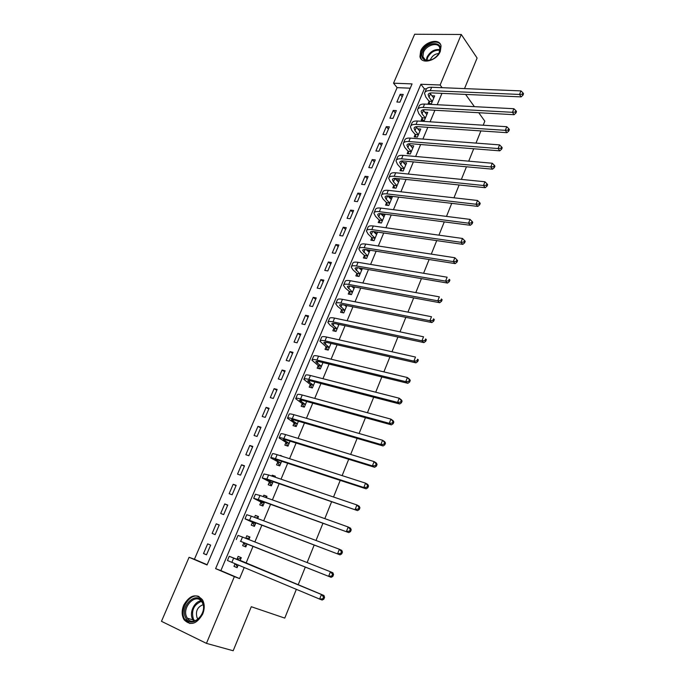 <?xml version="1.0" encoding="UTF-8"?>
<svg xmlns="http://www.w3.org/2000/svg" width="685" height="685" viewBox="0 0 685 685"><rect width="100%" height="100%" fill="white"/><g stroke="black" fill="none" stroke-linecap="round" stroke-linejoin="round"><path stroke-width="1.03" d="M440.318 51.375C436.705 60.982 421.138 64.827 419.948 56.547L420.676 51.05C424.272 41.537 439.864 37.581 441.046 46.041L440.318 51.375M202.709 614.051C196.766 624.138 190.576 626.064 184.154 619.848C181.662 615.652 181.516 610.755 183.708 605.155C189.728 595.034 195.953 593.201 202.383 599.675C204.712 603.793 204.824 608.58 202.709 614.051M161.472 621.321L189.086 557.282L207.05 564.971L412.07 83.904L393.541 83.185L414.648 34.25L461.27 34.481L440.121 85L420.881 84.246L215.612 568.636L234.356 576.65L206.442 643.369L161.472 621.321M410.246 88.194L397.112 87.646L194.412 559.277L189.086 557.282M397.112 87.646L393.541 83.185M194.412 559.277L207.153 564.723M206.485 554.816L210.646 545.097L207.658 543.873L203.505 553.566L206.485 554.816M215.124 534.617L219.234 524.984L216.246 523.811L212.136 533.418L215.124 534.617M223.67 514.606L227.745 505.068L224.757 503.946L220.681 513.459L223.67 514.606M232.147 494.784L236.179 485.34L233.183 484.269L229.141 493.688L232.147 494.784M240.529 475.15L244.528 465.8L241.522 464.781L237.532 474.114L240.529 475.15M248.843 455.713L252.799 446.44L249.794 445.473L245.829 454.72L248.843 455.713M257.072 436.448L260.994 427.269L257.98 426.353L254.058 435.506L257.072 436.448M265.223 417.37L269.111 408.277L266.097 407.404L262.209 416.471L265.223 417.37M273.306 398.464L277.151 389.457L274.128 388.635L270.284 397.617L273.306 398.464M281.304 379.747L285.123 370.816L282.092 370.037L278.281 378.942L281.304 379.747M289.233 361.192L293.017 352.347L289.986 351.61L286.202 360.438L289.233 361.192M297.093 342.808L300.835 334.049L297.804 333.355L294.053 342.098L297.093 342.808M304.876 324.596L308.584 315.913L305.544 315.263L301.837 323.928L304.876 324.596M312.591 306.546L316.264 297.949L313.225 297.341L309.543 305.93L312.591 306.546M320.229 288.668L323.877 280.139L320.828 279.583L317.181 288.085L320.229 288.668M327.807 270.943L331.412 262.501L328.363 261.978L324.758 270.404L327.807 270.943M335.308 253.381L338.887 245.007L335.838 244.528L332.259 252.885L335.308 253.381M342.748 235.983L346.293 227.685L343.236 227.24L339.692 235.52L342.748 235.983M350.121 218.729L353.631 210.509L350.574 210.107L347.064 218.309L350.121 218.729M357.424 201.638L360.909 193.487L357.844 193.127L354.368 201.262L357.424 201.638M364.66 184.693L368.119 176.61L365.054 176.293L361.603 184.351L364.66 184.693M371.844 167.902L375.26 159.888L372.203 159.605L368.778 167.594L371.844 167.902M378.959 151.248L382.35 143.311L379.284 143.062L375.894 150.983L378.959 151.248M386.006 134.748L389.371 126.879L386.306 126.665L382.941 134.517L386.006 134.748M393.002 118.394L396.332 110.585L393.267 110.413L389.928 118.197L393.002 118.394M399.929 102.176L403.234 94.436L400.168 94.299L396.863 102.014L399.929 102.176M426.404 88.87L424.358 88.785L220.878 570.596L239.579 578.585L244.168 567.574M245.983 563.233L253.073 546.236M254.863 541.938L261.858 525.181M263.674 520.805L270.549 504.331M272.399 499.896L279.163 483.687M281.038 479.192L287.683 463.257M289.584 458.693L296.117 443.024M298.052 438.391L304.474 422.996M306.435 418.304L312.745 403.157M314.732 398.405L320.94 383.514M322.952 378.702L329.057 364.06M331.086 359.188L337.089 344.795M339.143 339.871L345.052 325.717M347.124 320.734L352.929 306.82M355.027 301.785L360.738 288.094M362.862 283.008L368.47 269.556M370.611 264.419L376.133 251.19M378.291 246.001L383.72 232.994M385.903 227.762L391.238 214.97M393.438 209.687L398.687 197.117M400.905 191.783L406.059 179.427M408.303 174.05L413.372 161.891M415.632 156.471L420.616 144.526M422.893 139.064L427.8 127.316M430.094 121.81L434.906 110.268M437.218 104.719L441.953 93.365M235.058 563.772L233.97 566.358L237.096 567.668L238.183 565.074M239.99 560.758L241.283 557.684L238.149 556.391L237.019 559.097M243.783 542.974L242.661 545.654L245.795 546.913L247.079 543.847M248.869 539.574L249.931 537.023L246.797 535.79L245.727 538.333M252.38 522.501L251.258 525.155L254.4 526.363L255.847 522.895M257.671 518.554L258.502 516.567L255.359 515.394L254.529 517.372M260.882 502.225L259.778 504.862L262.92 506.01L264.53 502.156M266.379 497.747L266.979 496.308L263.836 495.187L263.237 496.616M269.308 482.154L268.212 484.757L271.363 485.853L273.135 481.623M275.01 477.145L275.379 476.255L272.228 475.185L271.859 476.075M277.648 462.272L276.56 464.858L279.72 465.894L281.646 461.288M283.547 456.749L280.396 455.731M285.91 442.587L284.84 445.139L287.991 446.132L290.08 441.157M294.096 423.082L293.026 425.616L296.194 426.558L298.429 421.224M302.196 403.773L301.143 406.282L304.311 407.164L306.692 401.487M310.228 384.636L309.183 387.128L312.351 387.967L314.877 381.939M318.183 365.687L317.146 368.153L320.315 368.941L322.986 362.579M326.06 346.918L325.033 349.359L328.209 350.103L331.009 343.399M333.86 328.32L332.841 330.735L336.027 331.437L338.964 324.416M341.592 309.894L340.582 312.291L343.767 312.942L346.841 305.604M349.247 291.647L348.254 294.019L351.439 294.627L354.642 286.972M356.842 273.555L355.849 275.909L359.043 276.475L362.374 268.511M364.36 255.642L363.384 257.971L366.569 258.493L370.028 250.231M371.809 237.883L370.842 240.195L374.036 240.675L377.589 232.181L374.395 231.718L374.156 232.292M379.19 220.296L378.231 222.582L381.425 223.019L384.953 214.602L381.759 214.182L381.562 214.636M386.503 202.863L385.552 205.123L388.755 205.526L392.248 197.177L388.9 197.143M393.755 185.584L392.813 187.827L396.007 188.187L399.475 179.915L396.178 179.812M400.939 168.459L400.006 170.685L403.208 171.002L406.633 162.816L403.388 162.628M408.063 151.496L407.138 153.697L410.332 153.979L413.74 145.862L410.529 145.605L412.541 147.977L408.996 143.764M415.119 134.68L414.202 136.863L417.405 137.103L420.77 129.054L417.704 128.84M422.114 118.008L421.207 120.175L424.409 120.38L427.748 112.4L424.803 112.229M429.05 101.483L428.142 103.632L431.344 103.803L434.658 95.891L431.833 95.763M478.746 112.717L484.817 121.168L483.19 125.209M480.887 130.921L475.989 143.096M473.703 148.765L468.72 161.163M466.451 166.789L461.373 179.393M459.13 184.976L453.967 197.811M451.74 203.342L446.483 216.4M444.274 221.889L438.922 235.169M436.73 240.606L431.293 254.126M429.127 259.512L423.587 273.264M421.438 278.607L415.804 292.598M413.671 297.889L407.943 312.129M405.837 317.36L400.006 331.848M397.916 337.029L391.991 351.765M389.919 356.894L383.891 371.886M381.845 376.955L375.705 392.205M373.685 397.223L367.443 412.738M365.447 417.696L359.094 433.485M357.125 438.374L350.651 454.438M348.708 459.267L342.132 475.613M340.214 480.382L333.518 497.01M331.626 501.711L324.818 518.631M322.952 523.263L316.016 540.474M314.184 545.037L307.128 562.556M305.322 567.043L298.172 584.819M296.34 589.357L284.772 618.101L251.292 606.722L233.174 650.75L206.442 643.369M464.524 88.596L477.103 58.037L461.27 34.481M465.594 94.419L474.388 106.654M442.116 87.689L440.121 85M239.579 578.585L234.356 576.65M220.878 570.596L215.612 568.636M424.358 88.785L420.881 84.246M237.138 567.574L233.97 566.358M206.527 554.73L203.505 553.566M402.206 96.842L400.168 94.299M395.339 112.914L393.267 110.413M388.412 129.123L386.306 126.665M381.425 145.477L379.284 143.062M374.37 161.977L372.203 159.605M367.263 178.614L365.054 176.293M360.087 195.405L357.844 193.127M352.852 212.341L350.574 210.107M345.548 229.424L343.236 227.24M338.176 246.668L335.838 244.528M330.744 264.059L328.363 261.978M323.243 281.612L320.828 279.583M315.674 299.319L313.225 297.341M308.036 317.189L305.544 315.263M300.33 335.23L297.804 333.355M292.555 353.426L289.986 351.61M284.703 371.792L282.092 370.037M276.783 390.33L274.128 388.635M268.785 409.048L266.097 407.404M260.711 427.928L257.98 426.353M252.568 446.997L249.794 445.473M244.339 466.237L241.522 464.781M236.042 485.665L233.183 484.269M227.66 505.273L224.757 503.946M219.2 525.078L216.246 523.811M249.888 537.117L246.797 535.79M258.408 516.798L255.359 515.394M266.833 496.668L263.836 495.187M275.182 476.734L272.228 475.185M282.28 456.338L280.542 455.371M354.428 287.494L353.606 286.775M361.954 269.522L360.481 268.195M369.403 251.72L367.391 249.819M376.793 234.073L374.395 231.718M384.114 216.597L381.759 214.182M391.366 199.266L389.046 196.8M398.559 182.099L396.272 179.581M405.623 165.008L403.439 162.516M235.255 563.858L237.481 566.752M240.144 560.39L323.945 595.479L324.553 597.346L323.551 596.952L322.823 598.784L323.825 599.169L324.553 597.346M323.825 599.169L322.147 600.043L319.63 599.084L321.445 594.503L229.218 556.288L236.633 559.174L240.675 558.361M322.823 598.784L319.63 599.084L227.446 560.493L229.21 556.306M323.551 596.952L321.445 594.503L323.945 595.479M239.759 560.467L236.633 559.174M245.846 546.013L243.569 542.648L246.703 543.899L240.349 541.21L331.129 577.327L243.569 542.648M245.949 538.419L249.554 537.93M331.84 575.991L332.824 576.41L333.535 574.595L332.55 574.176L331.84 575.991L328.663 576.282L330.453 571.752L242.49 537.057L238.029 535.405L236.282 539.54M332.55 574.176L330.453 571.752L332.91 572.806L333.535 574.595M332.824 576.41L331.129 577.327M255.702 517.809L258.074 517.586M255.299 523.366L249.066 520.48L252.097 521.473L340.017 554.841L249.537 520.317L245.016 518.845L255.514 523.691M254.4 525.592L252.166 522.176M340.753 553.437L341.721 553.891L342.431 552.093L341.464 551.648L340.753 553.437L337.594 553.728L339.366 549.25L251.284 516.156L246.754 514.718L245.042 518.776M341.464 551.648L339.366 549.25L341.781 550.38L342.431 552.093M341.721 553.891L340.017 554.841M262.869 505.367L260.677 501.899L263.819 503.038L257.706 499.956L260.771 500.795L348.811 532.605L258.254 499.579L253.673 498.32L260.677 501.899M265.515 497.43L266.508 497.438M349.573 531.132L350.523 531.603L351.225 529.83L350.275 529.351L349.573 531.132L346.43 531.414L348.194 526.988L259.983 495.46L255.394 494.245L253.715 498.209M350.275 529.351L348.194 526.988L350.557 528.186L351.225 529.83M350.523 531.603L348.811 532.605M272.253 482.899L266.251 479.628L269.368 480.331L357.51 510.599L266.885 479.046L262.235 478.01L272.459 483.242M271.251 485.34L269.102 481.82M358.306 509.058L359.231 509.563L359.925 507.808L359 507.302L358.306 509.058L355.181 509.34L356.919 504.956L268.606 474.97L263.939 473.969L262.304 477.847M359 507.302L356.919 504.956L359.24 506.224L359.925 507.808M359.231 509.563L357.51 510.599M202.332 601.867C208.891 613.101 191.252 629.969 185.712 617.81C179.41 606.567 196.629 590.016 202.332 601.867M186.877 617.382L187.356 618.204C193.17 628.008 208.069 612.467 202.263 602.629L201.938 602.072C196.21 592.08 181.208 607.364 186.877 617.382M198.128 619.146L197.04 617.682C195.371 611.345 197.374 607.013 203.051 604.684M199.087 596.567C190.062 592.499 179.008 609.41 184.479 618.983L189.865 623.53M422.525 51.82C426.755 40.852 444.574 40.98 439.522 52.103L437.895 54.877C434.513 58.901 430.702 60.785 426.464 60.537C422.183 59.526 420.864 56.624 422.525 51.82M438.092 54.612L439.222 52.565L439.804 48.284C438.854 41.528 426.37 44.671 423.493 52.3L422.91 56.684C423.424 58.773 424.828 59.997 427.14 60.366L431.456 59.792M430.326 60.134L430.677 59.09C432.492 55.639 435.172 53.807 438.725 53.584M440.575 44.593C437.056 38.925 424.375 43.729 421.284 51.803L420.564 57.257L421.549 59.475M280.602 462.966L274.719 459.507L277.879 460.063L366.124 488.825L363.829 487.497L275.438 458.719C272.168 457.674 270.601 457.4 270.721 457.897L280.799 463.308M279.557 465.509L277.451 461.93M366.937 487.215L367.854 487.746L368.539 486.016L367.622 485.477L366.937 487.215L363.829 487.497L365.55 483.156L277.134 454.677C273.872 453.641 272.296 453.384 272.407 453.898L270.806 457.691M367.622 485.477L365.55 483.156L367.836 484.5L368.539 486.016M367.854 487.746L366.124 488.825M288.873 443.221L283.102 439.573L286.296 439.993L374.644 467.281L372.392 465.886L283.898 438.597C280.627 437.604 279.035 437.398 279.12 437.972L285.714 442.236L289.07 443.563M287.786 445.866L285.714 442.236M375.483 465.603L376.382 466.16L377.058 464.447L376.168 463.882L375.483 465.603L372.392 465.886L374.096 461.587L285.585 434.59C282.314 433.614 280.713 433.425 280.79 434.016L279.232 437.724M376.168 463.882L374.096 461.587L376.339 463L377.058 464.447M376.382 466.16L374.644 467.281M297.059 423.664L291.399 419.836C291.365 419.4 292.452 419.494 294.644 420.119L383.078 445.961L380.869 444.496L292.281 418.663C289.001 417.73 287.392 417.593 287.443 418.252L293.899 422.731L297.256 424.015M295.937 426.412L293.899 422.731M383.942 444.214L384.824 444.805L385.492 443.101L384.61 442.519L383.942 444.214L380.869 444.496L382.547 440.249L293.951 414.699C290.671 413.783 289.053 413.654 289.096 414.331L287.572 417.953M384.61 442.519L382.547 440.249L384.747 441.722L385.492 443.101M384.824 444.805L383.078 445.961M305.176 404.296L299.619 400.288C299.61 399.8 300.706 399.852 302.907 400.442L391.418 424.863L389.251 423.33L300.578 398.927C297.299 398.053 295.663 397.976 295.68 398.713L302.008 403.414L305.364 404.655M303.969 407.07L302.008 403.414M392.308 423.056L393.173 423.664L393.841 421.986L392.976 421.369L392.308 423.056L389.251 423.33L390.912 419.126L302.231 395.005C298.951 394.14 297.307 394.08 297.324 394.825L295.826 398.379M392.976 421.369L390.912 419.126L393.079 420.667L393.841 421.986M393.173 423.664L391.418 424.863M313.208 385.116L307.762 380.937C307.779 380.398 308.884 380.398 311.084 380.954L399.68 403.979L397.548 402.386L308.798 379.387C305.51 378.565 303.857 378.557 303.84 379.362L310.04 384.276L313.396 385.475M311.889 387.838L310.04 384.276M400.588 402.112L401.436 402.746L402.095 401.085L401.247 400.442L400.588 402.112L397.548 402.386L399.192 398.225L310.433 375.5C307.145 374.686 305.493 374.695 305.467 375.517L304.003 378.985M401.247 400.442L399.192 398.225L401.316 399.826L402.095 401.085M401.436 402.746L399.68 403.979M321.171 366.107L315.828 361.766C315.862 361.175 316.984 361.132 319.184 361.646L407.849 383.309L405.76 381.656L316.941 360.027C313.644 359.257 311.975 359.317 311.923 360.199L317.994 365.328L321.351 366.475M319.749 368.804L317.994 365.328M408.782 381.382L409.621 382.042L410.272 380.398L409.442 379.73L408.782 381.382L405.76 381.656L407.387 377.538L318.559 356.183C315.263 355.421 313.593 355.489 313.533 356.388L312.103 359.779M409.442 379.73L407.387 377.538L409.476 379.199L410.272 380.398M409.621 382.042L407.849 383.309M330.949 343.553L330.187 343.211M329.057 347.286L323.817 342.774C323.877 342.132 325.007 342.055 327.216 342.534L415.941 362.853L413.886 361.141L324.998 340.856C321.702 340.145 320.015 340.265 319.929 341.224L325.872 346.55L329.237 347.655M327.533 349.941L325.872 346.55M416.9 360.867L417.713 361.552L418.364 359.916L417.542 359.231L416.9 360.867L413.886 361.141L415.504 357.056L326.608 337.046C323.303 336.344 321.616 336.472 321.522 337.448L320.126 340.762M417.542 359.231L418.364 359.916M417.713 361.552L415.941 362.853M337.782 324.425L338.912 324.544M338.741 324.955L337.32 324.056M336.866 328.637L331.728 323.962C331.805 323.269 332.953 323.149 335.162 323.594L423.946 342.603L421.934 340.83L332.987 321.873C329.682 321.205 327.978 321.393 327.858 322.421L329.862 324.947L333.681 327.944L337.037 329.014M335.256 331.266L333.681 327.944M424.931 340.556L425.736 341.267L426.37 339.649L425.565 338.938L424.931 340.556L421.934 340.83L423.527 336.789L334.571 318.097C331.275 317.446 329.562 317.634 329.442 318.679L328.072 321.924M425.565 338.938L426.37 339.649M425.736 341.267L423.946 342.603M345.685 306.109L346.584 306.221M346.456 306.52L344.512 305.142M344.598 310.168L339.572 305.33C339.666 304.594 340.822 304.431 343.039 304.842L431.875 322.549L429.897 320.726L340.899 303.07C337.585 302.453 335.864 302.693 335.718 303.798L337.654 306.426L341.421 309.517L344.769 310.545M342.911 312.771L341.421 309.517M432.877 320.452L433.665 321.188L434.299 319.587L433.511 318.85L432.877 320.452L429.897 320.726L431.481 316.727L342.466 299.328C339.161 298.72 337.431 298.977 337.277 300.09L335.941 303.258M433.511 318.85L434.299 319.587M433.665 321.188L431.875 322.549M353.503 287.974L354.179 288.077M354.102 288.257L351.722 286.433M352.27 291.861L347.329 286.869C347.449 286.09 348.622 285.885 350.831 286.261L439.719 302.71L437.775 300.818L348.725 284.438C345.42 283.873 343.673 284.181 343.502 285.345L345.377 288.085L349.076 291.262L352.433 292.247M350.506 294.447L349.076 291.262M440.746 300.552L441.517 301.306L442.142 299.73L441.371 298.968L440.746 300.552L437.775 300.818L439.35 296.862L350.283 280.73C346.978 280.182 345.231 280.499 345.043 281.681L343.742 284.772M441.371 298.968L442.142 299.73M441.517 301.306L439.719 302.71M361.252 270.018L361.714 270.087M361.68 270.173L358.949 267.929M359.856 273.735L355.027 268.58C355.164 267.758 356.346 267.518 358.563 267.861L447.493 283.059L445.584 281.115L356.491 265.986C353.177 265.472 351.414 265.831 351.208 267.073L353.032 269.916L356.671 273.178L360.027 274.12M358.024 276.295L356.671 273.178M448.538 280.85L449.291 281.629L449.917 280.062L449.154 279.283L448.538 280.85L445.584 281.115L447.134 277.202L358.032 262.321C354.719 261.816 352.955 262.184 352.741 263.434L351.465 266.456M449.154 279.283L449.917 280.062M449.291 281.629L447.493 283.059M369.189 252.243L366.158 249.623M367.383 255.77L362.648 250.47C362.802 249.597 363.992 249.314 366.21 249.631L455.183 263.614L453.307 261.61L364.172 247.705C360.858 247.242 359.077 247.662 358.846 248.963L360.61 251.909L364.197 255.248L367.545 256.156M365.49 258.313L364.197 255.248M456.244 261.345L456.989 262.149L457.606 260.6L456.861 259.795L456.244 261.345L453.307 261.61L454.849 257.731L365.704 244.074C362.382 243.62 360.601 244.048 360.361 245.367L359.12 248.312M454.849 257.731L456.861 259.795M456.989 262.149L455.183 263.614M376.622 234.484L373.359 231.513M374.841 237.969L371.321 234.535L370.191 232.523C370.371 231.607 371.57 231.29 373.796 231.573L462.795 244.357L460.962 242.302L371.792 229.603C368.47 229.184 366.672 229.655 366.406 231.025L368.119 234.065L371.647 237.489L375.003 238.363M372.88 240.503L371.647 237.489M463.882 242.036L464.618 242.858L465.218 241.325L464.49 240.503L463.882 242.036L460.962 242.302L462.478 238.457L373.308 225.999C369.986 225.588 368.188 226.076 367.913 227.454L366.698 230.34M462.478 238.457L464.49 240.503M464.618 242.858L462.795 244.357M383.994 216.888L380.552 213.609M382.23 220.33L378.762 216.82L377.675 214.739C377.872 213.78 379.079 213.429 381.305 213.677L470.338 225.279L468.531 223.182L379.336 211.665C376.005 211.288 374.198 211.819 373.907 213.249L375.56 216.391L379.036 219.894L382.384 220.724M380.209 222.848L379.036 219.894M471.443 222.916L472.162 223.764L472.761 222.24L472.042 221.392L471.443 222.916L468.531 223.182L470.038 219.38L380.834 208.094C377.512 207.726 375.697 208.274 375.397 209.713L374.207 212.53M470.038 219.38L472.042 221.392M472.162 223.764L470.338 225.279M391.298 199.446L387.71 195.876M389.551 202.846L386.143 199.258L385.081 197.117C385.304 196.115 386.52 195.73 388.746 195.953L477.805 206.399L476.032 204.241L386.811 193.889C383.48 193.564 381.656 194.146 381.331 195.636L382.932 198.881L386.349 202.46L389.705 203.248M387.479 205.363L386.349 202.46M478.926 203.984L479.637 204.849L480.228 203.342L479.526 202.477L478.926 203.984L476.032 204.241L477.522 200.482L388.292 190.353C384.97 190.036 383.138 190.627 382.812 192.134L381.656 194.882M477.522 200.482L479.526 202.477M479.637 204.849L477.805 206.399M398.533 182.159L394.843 178.331M396.803 185.532L393.447 181.868L392.428 179.658C392.668 178.614 393.892 178.194 396.127 178.383L485.203 187.707L483.464 185.498L394.217 176.276C390.887 175.994 389.046 176.636 388.695 178.186L390.244 181.525L393.601 185.181L396.957 185.935M394.68 188.032L393.601 185.181M486.341 185.241L487.035 186.123L487.617 184.633L486.932 183.751L486.341 185.241L483.464 185.498L484.937 181.773L395.69 172.774C392.359 172.5 390.51 173.151 390.159 174.718L389.029 177.398M484.937 181.773L486.932 183.751M487.035 186.123L485.203 187.707M405.708 165.034L401.941 160.966M403.987 168.364L400.691 164.623L399.706 162.354C399.963 161.275 401.196 160.812 403.431 160.984L492.524 169.186L490.82 166.934L401.556 158.834C398.216 158.595 396.367 159.28 395.99 160.898L397.48 164.323L400.793 168.056L404.141 168.775M401.821 170.865L400.793 168.056M493.679 166.678L494.356 167.577L494.947 166.104L494.262 165.196L493.679 166.678L490.82 166.934L492.275 163.244L403.011 155.358C399.68 155.127 397.822 155.829 397.437 157.456L396.332 160.076M492.275 163.244L494.262 165.196M494.356 167.577L492.524 169.186M411.12 151.359L407.866 147.54L406.916 145.211C407.19 144.09 408.44 143.602 410.675 143.73L499.776 150.846L498.098 148.542L408.825 141.538C405.486 141.341 403.619 142.086 403.217 143.764L404.655 147.275L407.917 151.085L411.265 151.77M408.902 153.851L407.917 151.085M500.949 148.294L501.617 149.21L502.191 147.755L501.531 146.83L500.949 148.294L498.098 148.542L499.545 144.886L410.272 138.105C406.933 137.916 405.058 138.661 404.655 140.356L403.576 142.908M499.545 144.886L501.531 146.83M501.617 149.21L499.776 150.846M419.854 131.237L416.018 126.725M418.175 134.5L414.982 130.612L414.065 128.223C414.348 127.059 415.615 126.537 417.841 126.639L506.951 132.685L505.316 130.338L416.026 124.413C412.687 124.259 410.803 125.047 410.375 126.785L411.771 130.381L414.973 134.26L418.321 134.911M415.923 136.991L414.973 134.26M508.15 130.081L508.801 131.023L509.375 129.576L508.724 128.634L508.15 130.081L505.316 130.338L506.746 126.716L417.456 121.005C414.125 120.86 412.233 121.656 411.805 123.403L410.752 125.894M506.746 126.716L508.724 128.634M508.801 131.023L506.951 132.685M426.841 114.566L422.987 109.848M425.179 117.786L422.028 113.83L421.147 111.39C421.455 110.191 422.722 109.626 424.957 109.703L514.067 114.703L512.457 112.306L423.167 107.434C419.828 107.322 417.927 108.161 417.473 109.951L418.818 113.641L421.969 117.589L425.317 118.205M422.885 120.277L421.969 117.589M515.274 112.049L515.916 113.016L516.49 111.578L515.848 110.619L515.274 112.049L512.457 112.306L513.878 108.718L424.589 104.06C421.249 103.949 419.348 104.805 418.886 106.603L417.867 109.035M513.878 108.718L515.848 110.619M515.916 113.016L514.067 114.703M433.759 98.041L429.906 93.126M432.115 101.226L429.015 97.201L428.168 94.701C428.485 93.46 429.769 92.869 432.004 92.92L521.114 96.885L519.53 94.444L430.24 90.608C426.901 90.54 424.991 91.422 424.512 93.271L425.805 97.047L428.904 101.063L432.252 101.645M429.778 103.718L428.904 101.063M522.338 94.196L522.972 95.172L523.528 93.751L522.903 92.775L522.338 94.196L519.53 94.444L520.934 90.891L431.653 87.26C428.305 87.201 426.395 88.1 425.907 89.958L424.914 92.321M520.934 90.891L522.903 92.775M522.972 95.172L521.114 96.885M231.83 562.419L233.611 558.172M240.726 541.261L242.49 537.057M249.537 520.317L251.284 516.156M259.409 500.906L259.624 500.392M258.254 499.579L259.983 495.46M267.912 480.673L268.22 479.945M266.885 479.046L268.606 474.97M194.043 621.107L192.579 619.103C189.034 612.861 194.257 601.541 200.953 600.831M201.433 601.361C193.795 604.598 191.106 610.489 193.367 619.026L194.754 620.935M426.335 60.203L427.029 57.129C430.206 51.486 434.495 48.986 439.907 49.603M439.856 50.262C434.675 49.808 430.591 52.248 427.62 57.583L426.952 60.34M276.338 460.628L276.723 459.703M275.438 458.719L277.134 454.677M284.669 440.78L285.14 439.659M283.898 438.597L285.585 434.59M292.932 421.129L293.48 419.811M292.281 418.663L293.951 414.699M301.109 401.658L301.742 400.151M300.578 398.927L302.231 395.005M309.209 382.384L309.92 380.68M308.798 379.387L310.433 375.5M317.232 363.281L318.02 361.406M316.941 360.027L318.559 356.183M325.178 344.367L326.043 342.312M324.998 340.856L326.608 337.046M333.047 325.632L333.989 323.397M332.987 321.873L334.571 318.097M340.847 307.068L341.858 304.662M340.899 303.07L342.466 299.328M348.571 288.685L349.658 286.099M348.725 284.438L350.283 280.73M356.226 270.464L357.382 267.715M356.491 265.986L358.032 262.321M363.812 252.414L365.028 249.511M364.172 247.705L365.704 244.074M371.321 234.535L372.614 231.461M371.792 229.603L373.308 225.999M378.762 216.82L380.124 213.592M379.336 211.665L380.834 208.094M386.143 199.258L387.564 195.876M386.811 193.889L388.292 190.353M393.447 181.868L394.902 178.408M394.217 176.276L395.69 172.774M400.691 164.623L402.129 161.198M401.556 158.834L403.011 155.358M407.866 147.54L409.296 144.141M408.825 141.538L410.272 138.105M414.982 130.612L416.394 127.247M416.026 124.413L417.456 121.005M422.028 113.83L423.433 110.49M423.167 107.434L424.589 104.06M429.015 97.201L430.411 93.896M430.24 90.608L431.653 87.26M197.366 618.238L198.719 618.649M194.112 621.089L193.059 619.916L187.356 618.204M425.162 59.741L422.91 56.684M427.14 60.366L426.464 60.537M362.648 250.47L362.827 250.034M370.191 232.523L370.388 232.061M377.675 214.739L377.88 214.259M385.081 197.117L385.295 196.612M392.428 179.658L392.651 179.127M399.706 162.354L399.937 161.806M406.916 145.211L407.155 144.646M414.065 128.223L414.314 127.633M421.147 111.39L421.403 110.773M428.168 94.701L428.433 94.068"/></g></svg>
